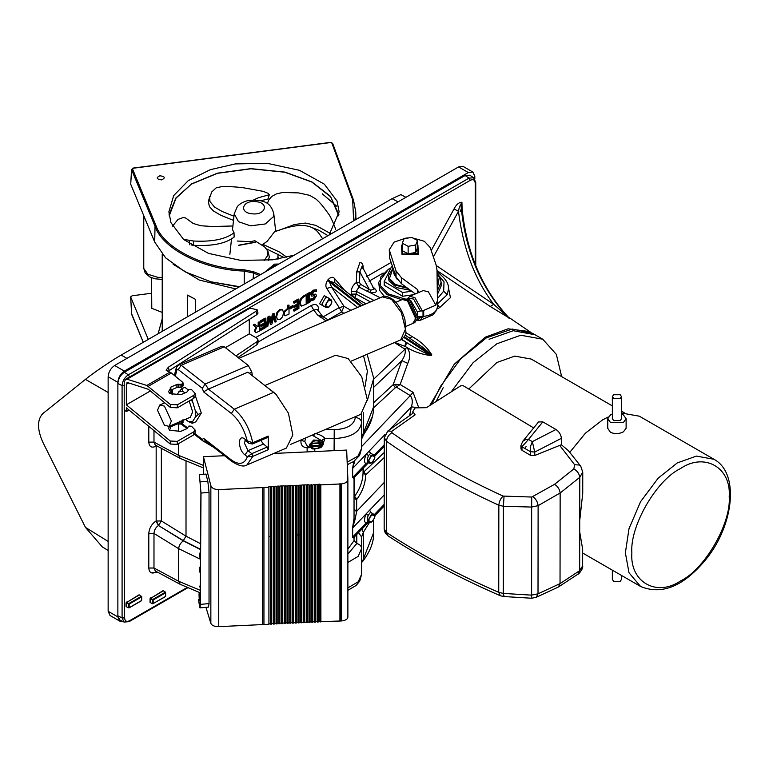 <?xml version="1.0" encoding="UTF-8"?>
<svg xmlns="http://www.w3.org/2000/svg" width="769" height="769" viewBox="0 0 769 769"><rect width="100%" height="100%" fill="white"/><g stroke="black" fill="none" stroke-linecap="round" stroke-linejoin="round"><path stroke-width="1.15" d="M531.735 497.043L531.639 507.059L538.117 505.656L560.149 492.967C559.649 489.324 557.804 486.441 554.603 484.297L531.735 497.043L503.137 496.082C462.313 477.462 425.219 456.334 391.873 432.707L391.911 431.217L415.116 414.827L412.838 411.415L415.193 407.878L426.43 407.676L460.708 385.807L463.303 385.759L533.734 427.949M561.408 438.301C560.976 434.591 559.159 431.659 555.958 429.487L532.35 441.637L528.505 439.435L542.837 421.873L538.569 421.941L522.718 441.348L525.487 439.657L528.505 439.435L521.901 446.779L530.437 451.653L530.235 447.077L532.35 441.637L534.724 452.066L561.408 438.301L561.601 444.645L559.697 445.405L574.635 464.736L579.48 465.034L580.605 466.014L568.243 450.48L561.351 444.751M582.739 493.304L579.73 520.392L579.711 532.013L582.662 549.239L582.642 565.917L579.663 570.665L560.034 583.623L538.012 593.831L531.533 595.139L503.282 593.408L498.735 592.341C457.488 574.414 420.028 554.439 386.346 532.398L384.164 528.995M574.635 464.736L573.857 468.907C577.308 470.888 579.278 473.694 579.778 477.328L582.758 472.051M560.149 492.967L560.034 583.565M530.552 455.363L530.437 451.653L534.724 452.066L534.83 455.45L530.552 455.363L522.007 450.317L520.998 449.009L520.892 445.655L521.901 446.779L522.007 450.317M542.837 421.873L555.958 429.487M559.697 445.405L534.83 455.45M388.009 535.858L386.346 532.398L386.451 441.223C420.134 465.082 457.593 486.412 498.841 505.214L503.387 506.281L503.282 593.408C503.243 596.638 503.464 597.302 503.926 595.389M503.532 596.513L500.283 595.706C459.093 577.817 421.643 557.842 387.912 535.801L385.202 532.927L384.164 529.072M536.08 597.378L531.504 598.234L503.512 596.513M531.61 597.09L531.639 507.059L503.387 506.281L504.051 496.293M582.642 565.917C583.623 568.522 578.144 574.933 577.952 574.155L558.429 586.997L536.185 597.33L538.012 593.831L538.117 505.656C537.656 502.003 535.955 499.023 533.032 496.726M558.429 586.997L560.034 583.623M577.952 574.155L579.663 570.665L579.711 532.013M384.269 437.619L386.451 441.223C386.836 437.638 388.643 434.793 391.873 432.707M391.911 431.217L387.759 431.053M415.116 414.827L414.491 414.462M412.838 411.415L412.838 413.347L387.845 430.986L384.269 437.753L384.164 529.005M582.729 493.304L582.758 472.204L580.758 466.216M468.773 389.037L496.87 362.507L514.788 356.105L531.292 359.094L612.345 405.888M621.525 414.116L623.428 414.962L626.11 418.701L623.428 422.45L610.442 422.45L607.76 418.701L610.442 414.962L612.345 414.116M626.11 418.701L626.11 428.304L623.428 431.822C619.103 434.024 614.767 434.187 610.442 432.293L607.76 428.304L607.76 418.701M612.345 396.602L612.345 418.701L613.691 420.576L620.179 420.576L621.525 418.701L621.525 396.602L620.179 398.477L613.691 398.477L612.345 396.602L613.691 394.728L620.179 394.728L621.525 396.602M612.345 570.156L612.345 579.442L613.691 581.316L620.179 581.316L621.525 579.442L621.525 575.452M569.877 452.21L585.382 433.216L602.656 419.826L608.289 416.933M621.525 413.04L639.366 416.192L713.997 459.285L696.397 456.094L677.287 462.919L658.177 478.164L640.577 501.676L629.013 528.668L625.37 552.844L629.013 572.809L640.577 586.459C662.109 595.417 684.112 586.141 706.576 558.63C733.78 524.545 739.682 473.185 713.997 459.285M451.163 391.892L473.098 362.699L496.87 343.772L520.767 335.236L542.76 339.225L556.343 354.374L561.649 376.618M406.772 287.625L395.439 284.443L389.431 278.532L393.084 268.218M437.282 290.97L441.118 282.319L440.185 277.955L437.042 273.418L444.03 281.858L443.665 291.163L447.222 294.69L448.471 289.067L447.222 294.681L437.282 304.043L439.628 307.59L450.432 297.632L448.356 287.202M404.119 298.737L388.662 294.027L380.53 285.808L380.578 277.224L388.499 269.208L378.704 282.319L379.636 286.693L387.249 294.7L401.822 299.718M409.002 299.045L408.262 299.035M388.499 269.208L390.95 267.939M437.052 273.802L439.291 277.33L437.263 289.086M392.555 266.67L391.498 266.824L384.212 281.531L384.212 285.28L402.62 296.276L413.53 294.7M384.269 296.334L379.636 290.432L378.704 282.319M441.118 282.319L441.118 286.068L437.33 294.662M396.025 302.198L394.064 301.592M384.212 281.531L402.62 292.528L402.62 296.276M402.62 292.528L411.675 291.22M410.386 290.278L396.593 287.616L388.989 280.839L388.345 275.956L388.989 278.974L395.516 285.222L407.743 288.337M393.065 268.179L388.345 275.956M162.221 277.474L157.751 277.33L147.84 274.254L143.765 268.41L143.765 216.291L146.37 221.953M225.365 347.655L249.291 333.842L256.711 338.081L258.048 339.956L256.952 341.676L256.952 344.675L258.048 342.955L258.048 339.956M125.453 379.319L248.214 308.446L250.108 308.148L127.02 379.213L125.453 379.319L124.203 382.529L124.203 409.8L126.347 411.569L126.347 407.82L170.247 444.021L177.255 444.376L177.255 441.377L170.247 441.022L126.347 404.821L150.349 390.96M177.255 441.377L193.721 431.861L193.721 434.86L195.066 432.985L195.066 429.986L193.721 431.861M170.007 425.959L168.478 428.227L169.689 430.275L180.792 431.371L186.819 428.698L188.934 426.026L191.558 426.257L195.066 429.986M235.939 355.884L256.952 341.676M170.756 425.565L170.756 428.554L169.093 429.727M176.755 423.065L176.755 424.132L178.12 423.921L178.12 422.489M176.755 424.132L170.737 426.795M179.956 421.066L179.956 424.065L181.311 423.854L181.311 420.854M182.32 420.412L182.32 423.402L181.311 423.854M238.006 357.489L256.952 344.675M182.32 423.402L182.705 421.96M179.956 424.065L178.12 423.921M177.255 444.376L193.721 434.86M249.291 319.443L249.291 333.842M126.347 404.821L126.347 384.289L127.75 382.635L126.972 382.683M126.347 411.569L129.019 410.021M169.161 393.046L170.862 391.863L170.853 387.105L170.497 388.585L170.122 387.951M193.826 395.304L193.826 398.304L177.351 407.81L177.351 404.811L193.826 395.304L195.172 393.43L191.596 389.643L188.982 389.412L186.886 392.055L180.83 394.708L169.738 393.574L168.555 391.546L170.497 388.585M178.264 384.25L176.899 384.452L176.899 387.451L178.264 387.249L178.264 384.25L180.1 384.394L180.1 387.393L181.455 387.192L181.455 384.192L180.1 384.394M176.899 387.451L170.853 390.104M170.853 387.105L176.899 384.452M181.455 384.192L182.349 383.798L182.349 386.797L181.455 387.192M180.1 387.393L178.264 387.249M193.826 398.304L195.172 396.429L195.172 393.43M127.02 379.213L146.85 385.452L170.353 404.465L170.353 407.455L177.351 407.81M170.353 407.455L148.321 389.287L127.75 382.635M182.349 386.797L182.743 385.346M182.349 383.798L182.743 382.347L183.08 382.952L183.08 385.951M182.743 382.347L171.381 372.975L166.104 370.177L168.382 367.197L256 311.262L256.894 314.588L258.019 313.089L257.134 309.753L256 311.262M177.351 404.811L170.353 404.465M250.108 308.148L257.134 309.753M256.894 314.588L169.122 370.62L168.382 367.197M167.94 371.514L169.122 370.62M171.381 421.076L169.026 426.382L164.431 425.19L157.482 410.262L159.837 404.955L164.431 406.147L171.381 421.076M192.202 423.248L188.405 421.604L185.483 419.326M191.971 399.371L195.278 410.656L198.142 414.424L195.278 417.279L192.596 421.556L192.673 423.142L195.845 421.787L201.315 413.059L195.172 395.304M176.966 394.555L181.734 388.672L183.051 391.479L184.906 392.921M189.193 400.976L192.673 411.944L190.318 417.259L169.026 426.382M195.172 396.112L195.845 395.833M188.145 389.845L184.906 387.316L181.734 388.672M231.344 459.939L232.036 461.573L205.458 440.897L203.66 438.407L231.344 459.939C239.082 465.36 244.427 464.303 247.368 456.757L245.013 454.931C237.611 449.596 237.611 432.995 245.013 439.195L248.896 443.309L252.395 444.001L267.872 437.369M198.142 414.424L201.315 413.059M260.806 440.397L263.44 444.04L267.266 447.01L268.323 449.702L252.847 456.334L247.368 456.757L251.79 453.643L252.847 456.334L246.945 464.966L286.376 448.077L292.826 434.994L288.423 413.193L276.023 394.305L247.829 372.177L208.399 389.076L234.295 409.214C243.523 417.211 249.675 428.381 252.732 442.733L251.674 443.809M174.352 375.426L176.303 367.717L178.821 364.679L181.176 365.285L205.246 384.019L208.399 389.076L203.564 391.863L231.344 413.472C238.899 419.903 244.196 429.054 247.224 440.906L252.732 442.733L268.208 436.1L267.151 437.186M268.323 449.702L268.208 436.1M407.791 298.478L409.771 296.315L423.258 290.538L428.41 291.874L435.85 305.158L422.364 310.936L420.393 311.003L413.597 299.064L408.397 298.074L407.483 298.68M409.771 296.315L414.924 297.661L422.364 310.936M403.869 298.92L408.589 299.228L410.867 300.679L417.327 311.906L420.393 311.003M408.589 299.228L409.608 299.929L417.404 316.674L417.144 319.202L414.76 322.634L413.059 323.316M402.793 299.352L408.377 300.458L416.173 317.203L413.53 323.163M406.705 300.314L407.926 301.121L415.375 317.136L415.058 319.827M395.814 302.294L402.312 299.506L407.464 300.852L415.26 317.597L415 320.115L412.617 323.557L406.109 326.344M435.542 311.282L433.562 314.579L420.076 320.356L416.173 320.087M435.85 311.532L434.918 311.926M424.738 316.29L422.364 317.309L420.076 320.356M422.364 317.309L420.393 317.376L417.846 320.135L416.779 320.385M417.202 318.962L417.327 311.906M420.393 317.376L417.327 318.279M252.328 375.676L251.848 372.138L248.368 365.544L224.288 346.809L221.933 346.204L178.821 364.679M231.344 413.472L234.295 409.214L273.716 392.315L269.602 389.124M273.716 392.315L276.023 394.305M290.326 444.511L360.824 414.308L367.313 399.669L361.709 376.762L348.165 358.556L335.515 355.249L264.94 385.49M475.751 265.661L475.751 182.416L473.656 177.793L469.859 175.207L465.072 175.534L124.367 372.244C120.445 374.984 118.282 378.723 117.868 383.481L117.868 615.786L119.974 620.102L124.117 622.092L122.088 617.94L117.868 615.786L117.868 616.911L108.141 611.297L110.044 615.498L119.772 621.112L117.868 616.911M356.566 511.693L354.038 509.04M180.234 584.344L155.3 570.963L153.983 568.022L153.983 533.436C154.223 530.062 155.703 527.428 158.443 525.506L183.33 540.607L200.546 549.306M200.546 549.585L183.349 540.895L158.443 525.506L155.934 521.065C151.628 524.074 149.253 528.197 148.792 533.436L153.983 533.436L178.648 548.662C179.033 545.394 180.6 542.799 183.349 540.895M180.234 458.449L155.28 445.049L153.983 442.127L153.983 430.611M363.516 355.826L367.39 371.11L365.217 386.125M318.693 311.291L318.693 309.349C318.231 304.697 315.723 303.419 311.195 305.533L313.694 309.974L317.366 309.561L322.48 316.213L317.539 314.973L326.114 320.923M394.805 342.416L405.513 346.608C413.357 351.616 421.95 354.596 431.303 355.566L431.015 355.403C422.854 352.212 414.674 347.886 406.455 342.436L401.428 339.533M394.43 342.58L404.984 349.174L406.839 347.434L405.513 346.608L406.455 342.436M409.204 337.841L422.219 346.896L431.832 354.884C427.276 347.473 420.797 341.436 412.405 336.774L409.204 337.841L405.08 335.024M345.204 291.009L334.534 278.513L334.88 282.867L334.332 282.386L363.362 304.966L334.88 282.867L330.151 281.387L361.411 305.802M373.715 379.165L404.984 349.174C405.869 352.202 404.83 356.028 401.86 360.642L407.762 363.391C410.617 357.191 410.31 351.875 406.839 347.434M395.602 384.394L393.18 384.663L395.372 387.701L400.168 384.5L395.602 384.394L396.458 387.172L410.281 395.602L413.04 392.315L400.168 384.5L407.762 363.391M361.613 446.558L410.281 395.602C412.492 398.371 412.866 402.129 411.386 406.878L416.087 407.387M418.355 406.628L413.04 392.315M200.315 585.353L199.719 586.305L200.296 588.131M202.574 440.695L213.811 447.395M301.179 439.858L300.987 440.397C300.525 444.915 302.573 447.395 307.129 447.837L310.532 447.558M321.413 440.541L324.922 438.359C322.817 436.042 319.481 434.379 314.896 433.389L313.733 436.09L321.298 440.464L313.665 440.041L309.263 444.838L311.522 448.077C311.57 449.423 314.713 449.25 320.933 447.577C324.134 444.088 324.258 441.714 321.298 440.464L323.124 443.453M323.326 443.252L324.922 438.359L334.082 438.541C350.683 437.763 359.863 432.457 361.613 422.642L361.613 413.914M328.315 319.981L323.316 316.895L320.106 317.213M374.695 457.545L373.821 455.123L371.446 455.306L368.188 460.958L369.216 463.101L367.669 462.38L365.957 463.697L367.822 462.409M354.711 476.982L368.476 462.727M355.105 476.405L352.654 477.482L352.654 468.379L355.105 459.804M384.25 452.489L363.055 472.666C362.833 481.01 360.007 488.892 354.567 496.332L354.038 497.822L356.653 500.013L356.951 499.148C362.535 491.516 365.438 483.432 365.659 474.877L384.25 457.545M371.139 513.067L369.668 510.145L365.957 514.028L368.216 515.345C367.005 519.373 367.082 521.488 368.457 521.67L366.352 522.862L367.918 521.642M352.519 528.12L355.105 519.373L354.038 518.325L352.519 528.12L352.519 537.223L354.038 538.127L354.672 536.589M355.105 535.983L352.654 537.06L352.654 527.957L365.957 514.028C363.929 519.469 364.064 522.411 366.352 522.862L352.519 537.223M347.876 587.872L358.191 581.797L361.613 574.27L361.613 537.012L363.285 532.427L369.505 522.42M208.995 443.646L206.227 442.069M311.512 448.067L306.937 445.684L304.784 441.406L300.987 440.397L298.958 440.81M308.109 446.299L307.129 447.837L307.129 451.903M304.784 441.406L305.716 437.917M311.81 435.302L313.733 436.09M355.345 416.654L355.345 417.49C359.142 417.875 361.228 419.595 361.613 422.642L361.613 448.375L357.989 456.104L347.165 462.207M353.894 461.323L352.519 468.542L366.352 454.037C364.064 459.266 363.929 462.486 365.957 463.697L352.654 477.482L354.038 478.549L354.672 477.02M363.055 468.34L363.055 472.666L365.659 474.877M354.038 509.145L356.653 511.337L356.653 500.013M355.105 519.373L356.653 511.337L384.221 482.471M347.876 554.084L356.797 543.548L356.797 534.397M354.038 518.325L354.038 478.549M356.797 543.385L354.038 540.53L354.038 538.127L354.038 540.674L347.876 549.104M148.792 426.334L148.792 442.127L153.983 442.127L178.648 455.373L180.148 458.411L203.42 467.917M318.693 309.349L317.818 310.157M148.792 533.436L148.792 568.022L153.983 568.022L178.648 581.268L178.648 548.662L200.478 559.265M436.975 309.032L439.628 307.59M354.355 298.112L354.788 297.622L351.241 294.152L350.424 295.075M163.547 590.928L165.316 592.226L152.839 599.426L152.522 603.598L153.156 603.588L153.156 599.983L165.633 592.784L165.633 596.388L153.156 603.588M165.633 592.784L165.316 592.226M139.545 595.043L141.313 596.34L128.846 603.54L128.519 607.712L129.163 607.702L129.163 604.098L141.631 596.898L141.631 600.502L129.163 607.702M141.631 596.898L141.313 596.34M128.519 607.712L126.51 606.828M139.093 594.773L126.058 602.829L139.218 595.004M126.51 602.04L129.163 604.098L126.308 602.829L126.308 606.568M152.522 603.598L150.503 602.713M163.086 590.659L150.051 598.715L163.22 590.89M150.503 597.926L153.156 599.983L150.311 598.715L150.311 602.454M321.615 442.944L322.269 443.309L322 445.953L322.884 445.184L322.884 443.261L321.5 442.867L322.884 443.261M433.38 256.952L458.478 211.312C459.083 207.62 459.9 205.381 460.939 204.592L461.861 206.179C465.985 251.473 481.75 288.75 509.165 318.01L493.717 304.322L436.283 265.545M509.78 318.674L509.395 318.337C481.423 288.644 465.437 250.8 461.429 204.804L461.929 202.468L461.438 202.257C458.622 202.564 456.152 204.785 454.027 208.947L458.478 211.312C463.13 248.608 474.877 279.608 493.717 304.322L490.228 306.485L509.04 317.885M350.904 310.311L344.031 306.341L331.554 287.116L329.593 282.098L330.151 281.387L328.209 279.493L327.652 280.204L329.593 282.098L360.459 306.206M327.652 280.204C325.633 283.578 325.345 286.318 326.758 288.423L331.554 287.116L357.633 307.427M401.812 339.292L405.878 342.07L404.869 346.377M328.055 319.827L341.638 311.983L344.031 306.341L339.196 307.59L341.638 311.983L343.916 313.3M461.438 202.257L460.939 204.592C464.947 250.588 480.933 288.433 508.905 318.126L509.309 318.472M374.042 289.029L370.793 290.201L360.498 284.27L359.536 282.569L359.873 271.909L368.889 288.721L367.428 291.403L369.802 292.46C376.81 293.143 378.146 291.566 373.811 287.712L372.609 286.952M404.994 238.217L406.743 238.255M362.853 268.4L363.179 268.16C363.304 264.651 362.228 262.748 359.94 262.45L356.701 271.899L359.873 271.909L362.064 266.305M356.701 271.899L356.364 282.511L358.979 286.991L360.498 284.27M365.986 303.842L354.788 297.622L356.268 294.066L356.268 291.374L358.979 286.991L367.428 291.403M370.793 290.201L369.802 292.46L380.184 297.757M373.974 300.419L356.268 291.374L351.241 291.461C351.558 287.712 353.269 284.722 356.364 282.511L359.536 282.569M373.253 287.904L373.811 287.712M253.193 325.027L253.847 325.402L255.183 324.624L257.644 326.787L258.836 326.094L258.836 322.519L259.874 321.923L259.874 330.91L255.885 332.746L254.347 330.91L255.962 327.344L253.193 325.027L254.539 324.249L255.183 324.624M255.962 327.344L253.847 325.402M255.885 332.746L255 331.285L256.615 327.719M257 326.412L258.182 325.72L258.182 322.144L259.874 321.923M258.182 322.144L258.836 322.519M258.182 325.72L258.836 326.094M265.882 327.45L261.008 330.257L261.008 329.199L264.844 326.979L264.844 324.518L261.268 326.585L261.268 325.518L264.844 323.451L264.844 320.115L261.008 322.326L261.008 321.269L265.882 318.453L265.882 327.45M261.008 322.326L260.355 320.894L265.228 318.078L265.882 318.453M260.355 320.894L261.008 321.269M261.268 326.585L260.614 325.143L264.19 323.076L264.19 319.741M264.19 323.076L264.844 323.451M260.614 325.143L261.268 325.518M261.008 330.257L260.355 328.824L264.19 326.604L264.19 324.143M264.19 326.604L264.844 326.979M260.355 328.824L261.008 329.199M268.766 316.79L269.919 316.117L271.505 322.663L273.043 314.31L274.197 313.646L276.186 321.5L275.119 322.115L273.553 315.559L271.995 323.912L270.948 324.518L269.381 317.885L267.823 326.325L266.805 326.912L268.766 316.79L268.112 316.415L269.919 316.117M266.805 326.912L266.161 326.537L268.112 316.415M270.948 324.518L270.294 324.143L269.131 319.212M275.119 322.115L274.466 321.74L273.303 316.876M271.101 320.981L272.399 313.935L274.197 313.646M272.399 313.935L273.043 314.31M285.02 315.828L284.097 314.213L284.78 311.829L287.981 309.042L287.981 305.687L289.019 305.091L289.019 314.088L285.02 315.828L283.444 313.839L284.126 311.455L287.337 308.667L287.337 305.312L289.019 305.091M287.337 305.312L287.981 305.687M287.337 308.667L287.981 309.042M293.22 306.052L293.22 307.148L290.278 308.85L290.278 307.754L293.22 306.052L292.576 305.678L289.625 307.379L290.278 307.754M290.278 308.85L289.625 307.379M298.92 308.369L294.046 311.185L294.046 310.118L297.882 307.908L297.882 305.447L294.306 307.504L294.306 306.447L297.882 304.38L297.882 301.044L294.046 303.255L294.046 302.188L298.92 299.381L298.92 308.369M294.046 303.255L293.393 301.813L298.266 299.006L298.92 299.381M293.393 301.813L294.046 302.188M294.306 307.504L293.652 306.072L297.228 304.005L297.228 300.669M297.228 304.005L297.882 304.38M293.652 306.072L294.306 306.447M294.046 311.185L293.393 309.744L297.228 307.533L297.228 305.072M297.228 307.533L297.882 307.908M293.393 309.744L294.046 310.118M316.52 289.75L316.52 291.249L314.04 291.518L312.31 294.027L313.262 294.844L315.963 294.489L316.463 295.825L313.848 299.91L311.532 300.669L311.532 299.237L313.781 298.92L315.386 296.574L314.367 295.757L311.753 296.142L311.224 294.835L311.935 292.518L313.963 290.528L316.52 289.75L313.319 290.153L313.963 290.528M311.532 300.669L310.878 300.294L310.878 298.862L313.127 298.545L314.742 296.2L315.386 296.574L314.367 295.757M315.271 294.094L315.963 294.489L314.675 294.44M312.31 294.027L313.262 294.844L312.618 294.469L314.021 294.066M311.753 296.142L310.58 294.46L311.282 292.143L313.319 290.153M314.742 296.2L314.665 295.709M310.955 298.814L311.608 299.189M310.878 298.862L311.532 299.237M310.474 292.701L310.474 293.623L309.484 294.191L309.484 301.352L310.474 300.775L310.474 301.698L307.456 303.438L307.456 302.525L308.456 301.948L308.456 294.796L307.456 295.363L307.456 294.45L310.474 292.701L309.83 292.326L306.812 294.075L307.456 294.45M307.456 295.363L306.812 294.075M307.456 303.438L306.812 302.15L307.802 301.573L307.802 294.421M307.802 301.573L308.456 301.948M306.812 302.15L307.456 302.525M308.84 300.977L310.474 300.775M301.621 306.1L300.035 303.217L301.631 298.535L306.177 295.181L306.177 304.178L301.621 306.1L300.448 305.533M300.967 305.726L299.391 302.842L300.977 298.161L301.631 298.535M300.977 298.161L303.736 295.844L305.533 294.815L306.177 295.181M277.205 319.423L276.667 316.722L277.599 312.714L280.118 310.042L282.627 309.82L283.559 312.743L282.617 316.751L280.118 319.414L277.599 319.644L276.023 316.347L276.955 312.339L279.464 309.667L281.973 309.446M384.202 494.919L369.668 510.145L370.85 512.385M368.216 515.345L370.485 512.279M371.139 453.864L369.264 450.99L366.352 454.037L368.457 455.546L370.841 453.181M384.923 434.591L369.264 450.99L370.235 453.143M368.216 462.525C367.005 461.775 367.082 459.449 368.457 455.546M321.836 445.424L311.724 445.511L312.176 443.338L321.538 442.752L312.214 443.223L311.301 444.021L311.301 445.799L312.214 446.501L322 445.953C316.655 449.682 312.647 449.356 309.965 444.982C312.647 440.32 316.655 439.589 322 442.79L322 442.79M311.839 443.55L311.724 445.511M317.712 443.136L321.538 446.03M318.875 443.079L322.884 445.184M458.584 166.921L468.321 172.535L472.906 172.083L463.178 166.46L458.584 166.921L114.629 365.496C110.717 368.236 108.554 371.985 108.141 376.743L117.868 382.356L117.868 383.481L122.088 385.634L122.088 617.94L124.607 617.901L124.607 409.569M108.141 376.743L108.141 611.297M472.906 172.083L474.809 176.284L474.809 178.966M468.321 172.535L124.367 371.119L114.629 365.496M117.868 382.356C118.282 377.598 120.445 373.859 124.367 371.119M122.646 621.381L119.772 621.112M405.907 197.335L400.87 194.624L392.075 198.671L121.194 355.057C112.293 360.036 92.636 373.407 85.446 379.377L42.929 413.501C37.066 419.634 37.066 429.265 42.929 442.406L85.446 527.38L102.219 546.836L108.141 550.489M151.214 572.809L157.539 572.165M542.76 339.225L532.379 333.227L512.269 329.055L486.489 337.774L460.718 358.815L440.599 386.221L431.63 404.359M143.294 342.301L131.576 313.714M148.282 339.427L130.72 297.074L132.095 295.786L151.56 293.249M131.595 314.108L130.672 296.853L131.643 314.329L143.255 342.33M260.595 274.581L253.674 271.803L244.311 269.813C204.516 268.689 163.364 248.022 155.924 225.413L132.489 168.892L133.181 168.248L330.708 142.525L332.708 143.563L331.67 142.755M354.932 220.117L355.759 211.869L353.529 200.228L332.708 143.563M131.557 169.391L130.72 184.214L154.704 242.072L165.662 257.894L185.098 271.841L210.985 281.81L239.601 286.702M332.669 143.37L330.593 142.371L133.056 168.094L131.595 169.757L155.03 226.278C162.538 249.079 204.064 269.938 244.225 271.072L253.155 272.966L259.182 275.398M132.489 168.892L131.595 169.757L130.72 184.214M294.191 255.183L272.726 259.807L240.851 260.412L208.524 253.405L183.685 239.563L170.958 222.674L168.872 211.86L173.679 195.595L188.251 180.648L210.283 169.689L235.276 163.922L267.151 163.307L299.477 170.314L324.316 184.156L337.043 201.045L339.129 211.86L329.045 235.064M169.026 214.791L175.89 197.998L191.673 183.858L217.387 173.188L250.925 168.642L284.963 172.112L311.974 181.955L330.42 196.249L338.975 214.811M162.221 312.406L151.781 308.34L151.56 277.744M397.237 279.397L393.853 273.706L393.853 270.486M417.509 244.744L417.98 253.683L402.408 254.001L402.312 244.744M417.509 240.505L417.509 248.003L415.731 252.472L408.137 253.818L402.312 250.694L402.312 243.206L404.09 238.726L411.694 237.381L417.509 240.505L415.731 244.984L408.137 246.33L402.312 243.206M401.937 244.965L401.447 245.253L402.033 254.683L418.374 254.347L417.894 244.965M408.137 253.818L408.137 246.33M415.731 252.472L415.731 244.984M415.356 293.921L401.418 283.703L401.418 277.705L396.035 270.928L389.258 249.8L394.132 242.11L405.945 238.102L408.81 237.89M412.828 237.996L424.392 241.293L430.179 247.512L436.148 265.113L436.994 269.996L437.417 300.814L435.812 304.966M389.258 249.8L389.643 258.086L389.643 252.088M423.008 316.501L423.008 310.513L423.7 310.426L423.7 316.424L417.5 316.453M401.418 277.705L417.413 289.432L417.413 293.037M418.634 292.518L417.413 289.432M396.035 270.928L396.035 276.917L389.643 258.086M396.035 276.917L401.418 283.703M423.7 316.424C432.245 315.069 436.811 311.829 437.417 306.725L437.417 300.737M437.417 300.814L437.417 306.725M435.542 305.293L423.7 310.426M169.17 215.916L176.053 198.123L191.673 183.858M187.463 316.799L187.578 295.104L195.643 299.439L195.643 312.079M187.463 295.181L195.643 299.439M195.528 299.506L195.528 312.147M235.747 288.923L199.344 280.06L173.112 264.315M239.063 287.01L210.927 281.79M158.116 333.746L162.221 318.904M191.846 183.945L217.492 173.304L250.934 168.776L284.886 172.237L311.82 182.042L330.612 196.777L338.841 215.897M322.278 193.817L336.707 206.207M199.632 599.022C199.421 605.136 198.594 589.708 199.382 594.322L199.498 600.368L200.219 600.301M200.267 593.389L199.171 593.495L199.382 594.322M200.132 605.655L199.575 605.712C199.93 607.529 200.142 606.876 200.2 603.752L200.911 492.42L199.373 474.694L201.007 493.064L200.296 604.396C200.228 608.01 199.988 608.769 199.575 606.664L198.575 599.695L199.902 606.77M199.373 474.694L205.986 474.079L207.813 481.202L209.043 492.323L209.033 603.578L208.486 607.097L199.959 607.885L199.575 606.664M199.296 599.628L198.575 599.695M199.68 554.093L199.95 553.709C200.161 559.544 200.075 559.669 199.68 554.093L199.95 553.709C200.161 559.544 200.075 559.669 199.68 554.093M199.584 568.204L199.853 567.81C200.075 573.655 199.978 573.78 199.584 568.204L199.853 567.81C200.075 573.655 199.978 573.78 199.584 568.204M293.537 622.563L296.334 623.005L296.334 485.95L295.498 486.046L295.267 485.326L292.758 486.171L292.528 485.45L290.797 485.527L290.769 486.268L289.788 485.575L288.048 485.652L288.019 486.393L285.309 485.787L285.366 486.46L284.53 486.556L284.299 485.835L282.569 485.912L282.627 486.585L281.79 486.681L281.56 485.96L279.82 486.037L279.878 486.71L279.041 486.806L278.811 486.085L277.08 486.162L277.138 486.835L276.302 486.931L276.071 486.21L274.341 486.287L274.398 486.969L273.562 487.056L273.255 486.344L271.668 486.412L271.572 487.152L270.515 486.469L268.929 486.546L268.823 487.277L218.752 489.593C214.484 489.555 211.85 488.228 210.85 485.624L210.85 623.361C211.84 625.543 214.474 626.639 218.752 626.639L268.91 624.274L268.91 487.219M296.276 622.438L299.074 622.88L299.074 485.825L296.276 485.277L296.248 623.053L296.334 485.95M298.007 485.201L298.007 622.361M299.016 622.313L301.823 622.755L301.823 485.7L299.016 485.152L298.997 622.928L299.074 485.825M300.756 485.066L300.756 622.236M301.765 622.188L304.562 622.621L304.476 535.262L303.726 535.301L303.726 622.707M315.482 621.602L315.55 484.383L315.444 485.124L314.463 484.432L311.954 485.287L311.724 484.557L309.215 485.412L308.984 484.691L307.244 484.768L307.302 485.441L306.466 485.537L306.235 484.816L304.505 484.893L304.476 485.633L303.495 484.941L303.495 622.102M304.505 622.063L307.302 622.496L307.302 485.441M306.235 484.816L306.235 621.977M307.244 621.929L310.051 622.371L310.051 485.316M308.984 484.691L308.984 621.852M309.994 621.804L312.791 622.246L312.791 485.191M311.724 484.557L311.724 621.727M312.733 621.679L315.53 622.121L315.53 485.066M314.463 484.432L314.463 621.602M315.55 621.544L318.27 621.986L318.27 484.941L315.482 484.441M317.136 484.307L317.136 621.477M318.222 484.316L318.289 621.419L320.836 621.919L320.836 484.874L319.875 484.182L318.289 484.259L318.193 484.989L318.193 622.044L318.27 484.931M319.875 484.182L319.875 621.352M295.267 622.486L295.267 485.326M290.797 622.698L292.528 622.611L292.528 485.45M301.736 622.803L301.823 485.7L301.736 622.803M288.048 622.823L289.788 622.736L289.788 485.575M303.495 484.941L301.765 485.018L301.823 485.7M304.562 622.63L304.476 535.262M285.309 622.948L287.039 622.871L287.039 485.7M282.569 623.073L284.299 622.996L284.299 485.835M279.82 623.198L281.56 623.121L281.56 485.96M277.08 623.332L278.811 623.246L278.811 486.085M274.341 623.457L276.071 623.371L276.071 486.21M271.601 623.63L271.601 486.469M271.668 623.582L273.255 623.505L273.255 486.344M270.515 486.469L270.515 536.31L268.929 536.387L268.862 486.604M273.86 453.441L346.656 450.076L347.876 479.289C347.617 481.952 345.387 483.499 341.176 483.932L320.836 484.874M320.817 621.631L341.176 620.977C345.377 620.583 347.617 619.266 347.876 617.017L347.876 479.289L347.876 617.017M320.894 621.573L320.817 484.528M340.1 483.98L340.1 621.025M210.85 485.624L203.42 456.69L203.42 474.319M203.42 456.69L224.51 455.719M205.948 607.327L210.85 623.361M268.862 623.755L271.649 624.149L271.649 487.094M268.929 536.387L268.929 623.707M270.515 536.31L270.515 623.63M273.255 623.505L274.398 624.024L274.398 486.969M276.071 623.371L277.138 623.89L277.138 486.835M278.811 623.246L279.878 623.765L279.878 486.71M281.56 623.121L282.627 623.64L282.627 486.585M284.299 622.996L285.366 623.515L285.366 486.46M287.039 622.871L288.106 623.39L288.106 486.335M289.788 622.736L290.845 623.255L290.845 486.2M292.528 622.611L293.595 623.13L293.595 486.075M238.582 245.224L255.356 242.062M278.109 254.068L277.715 259.066M238.996 245.34L255.433 242.302M284.492 257.75L266.632 248.906M322.634 238.765L318.924 233.372C308.821 219.876 289.144 226.605 274.543 231.738L267.141 241.36L262.873 244.321L279.416 251.992L286.799 257.211M263.152 245.83L262.873 244.321M327.998 235.66L319.106 230.392L311.032 227.201M335.553 229.354C335.986 229.383 330.593 215.906 328.43 213.792C323.393 206.611 319.202 201.68 315.857 198.998L309.705 195.345L298.574 192.904L282.761 192.461L276.407 193.894L271.784 196.451L268.881 199.825L267.295 203.612M275.437 229.152L276.196 231.248M277.657 230.796L294.565 224.5L305.524 223.077L315.838 225.394L330.439 233.488M233.507 220.386L221.03 215.378L213.465 210.994L209.447 206.65L208.351 201.814L209.677 196.585L209.947 201.545L214.532 207.082L222.106 211.456L233.949 216.233M253.751 199.863L258.615 197.671L269.285 194.749L268.016 198.969L260.874 200.747M269.285 194.749L267.948 193.23L263.094 191.337L242.148 187.54C232.296 186.607 225.442 186.309 221.597 186.646L216.176 187.847L211.754 191.933L208.514 200.863M183.32 239.294L193.375 241.005C212.042 242.024 225.586 239.274 234.036 232.757L234.122 237.092C225.702 243.59 212.167 246.33 193.538 245.301L191.058 244.946M234.209 213.849L238.496 221.693L250.473 225.826L265.305 223.962L273.514 216.598L273.793 213.849C271.092 203.497 265.305 199.2 248.522 200.421C240.139 202.545 237.467 206.409 237.275 206.717L234.209 213.849L232.517 229.633L234.036 232.757M232.911 225.98L212.311 226.519L200.969 225.759L193.23 223.5L185.637 217.992L183.253 217.531L178.062 219.376L172.544 226.124M264.103 260.662L267.631 255.577L267.91 251.242L269.333 256.952L268.352 260.307M267.91 251.242L264.671 246.964L254.923 240.745L250.185 241.658L237.275 241.033M560.149 493.016L579.778 477.328L579.73 520.392M500.379 595.754L498.735 592.341L498.841 505.214C499.129 501.58 500.561 498.533 503.137 496.082M573.857 468.907L554.603 484.297M680.536 468.542C704.615 452.124 731.386 467.581 729.204 496.639C731.386 523.189 704.615 569.55 680.536 580.941C656.457 597.359 629.686 581.902 631.858 552.844C629.686 526.294 656.457 479.933 680.536 468.542M443.194 387.711L436.119 401.495M534.974 334.726L513.221 330.718L489.084 339.273M170.247 441.022L170.247 444.021M128.702 382.933L126.347 384.289M171.381 372.975L148.321 386.288M146.85 385.452L169.92 372.129M192.596 421.556L188.405 421.604M191.308 399.755L192.596 402.216M195.278 410.656L195.278 417.279M178.869 391.536L183.051 391.479M245.013 439.195L245.705 440.829L248.896 443.309M245.013 454.931L247.964 450.672L251.79 453.643L267.266 447.01M245.263 440.522L244.407 443.031L247.964 450.672L263.44 444.04M203.564 391.863L202.305 388.278L178.225 369.553L176.908 369.879L175.313 376.214M172.189 389.518L172.65 394.757M181.965 423.565L187.54 427.9M194.922 433.649L202.305 439.387L203.66 438.407M172.073 394.632L171.843 393.372L172.516 393.988M224.288 346.809L181.176 365.285L178.225 369.553M248.368 365.544L205.246 384.019L202.305 388.278M176.303 367.717L176.908 369.879M207.601 441.733L202.997 441.022L202.305 439.387M391.498 299.266L401.36 312.531L405.446 329.219L400.716 339.888C404.513 337.062 406.234 334.438 405.897 332.016L404.946 319.625C402.437 310.849 398.323 304.082 392.623 299.314C387.499 296.19 384.048 295.373 382.28 296.863L391.498 299.266M251.848 372.138L249.223 373.263M465.072 175.534L469.052 178.11L128.336 374.82C124.568 377.454 122.482 381.059 122.088 385.634L124.607 385.596M129.557 377.021L128.336 374.82L124.367 372.244M473.656 177.793L469.052 178.11L470.263 180.311C473.252 178.946 474.906 179.898 475.213 183.166L475.29 181.715M200.267 592.822L180.148 584.296L178.648 581.268L200.286 590.323M156.761 445.847L156.165 446.126L156.165 520.93L158.664 525.371L161.355 520.93L161.355 448.317M183.33 540.607L186.011 536.166L161.355 520.93L155.934 521.065M186.011 461.333L186.011 536.166L200.584 543.712M178.648 423.959L178.648 431.409M178.648 443.569L178.648 455.373L203.42 465.389M258.048 342.099L313.694 309.974L317.539 314.973M355.345 417.49C354 425.074 346.963 429.14 334.236 429.679L325.354 429.506M373.417 387.528L401.86 360.642L393.18 384.663L373.715 402.648M389.422 429.881L411.386 406.878L409.589 415.635M362.362 561.851L362.43 561.774C370.254 551.536 374.013 541.741 373.715 532.398L363.285 559.265L363.285 532.427L362.064 528.937M354.153 497.12L356.806 499.369M362.43 561.774L363.285 559.265L362.43 561.764M180.734 424.027L182.301 424.921M334.082 450.653L334.236 429.679M367.294 400.678L373.715 378.281L373.715 406.551L361.613 437.628L363.285 433.37L363.285 412.636M373.417 407.974L395.372 387.701M361.613 438.993L372.465 416.5M384.26 444.732L374.061 455.306M365.794 474.598L363.612 471.56L363.612 467.763M384.192 504.387L374.243 514.692M347.876 562.456L358.191 556.371L361.613 548.537C361.401 546.009 359.796 544.346 356.797 543.548L354.038 540.674M314.79 451.547L314.79 448.971M321.548 444.684L322.865 443.684M352.519 468.542L352.519 477.645M354.567 477.136L354.567 496.332L356.951 499.148M361.613 537.012L358.517 532.609M347.271 464.861L348.434 464.216M128.336 621.554L129.557 620.756C126.568 622.121 124.914 621.169 124.607 617.901M186.915 587.641L129.557 620.756M475.213 183.166L475.213 264.325M248.685 308.234L470.263 180.311M528.88 331.497L508.107 328.805L485.268 337.187L454.21 364.285L429.717 405.58M524.785 448.49L526.063 446.587M148.792 442.127C149.253 446.837 151.628 448.212 155.934 446.251L156.213 445.549M155.934 446.251L156.04 445.462M311.195 305.533L255.76 337.533M148.792 568.022C149.253 572.732 151.628 574.107 155.934 572.146L156.04 571.357M155.934 572.146L156.693 571.703M370.475 301.919L356.268 294.066L351.241 294.152L351.241 291.461M437.234 304.072L439.58 307.61M443.665 291.163L437.388 298.689M437.023 271.995L438.061 272.668L437.032 272.447M141.313 600.695L141.64 600.137L141.313 600.695M165.316 596.581L165.643 596.023L165.316 596.581M126.058 602.829L126.058 606.568M150.051 598.715L150.051 602.454M404.273 336.668L431.572 354.701L431.015 355.403L403.773 337.408M326.758 288.423L339.196 307.59L323.201 316.828M334.534 278.513C332.929 276.619 330.824 276.946 328.209 279.493M431.303 355.566L431.832 354.884M412.405 336.774L405.792 332.593M462.111 208.995L461.929 202.468M454.027 208.947L431.207 250.531M437.003 270.582L490.228 306.485M508.742 317.655L505.012 314.973M369.014 281.204L383.183 273.024M391.123 262.44L366.544 276.638M407.916 238.054L403.725 238.419M363.208 269.294L363.179 268.16M254.347 330.91L255 331.285M284.126 311.455L284.78 311.829M283.444 313.839L284.097 314.213M286.462 309.176L287.106 309.551M311.282 292.143L311.935 292.518M310.58 294.46L311.224 294.835M313.127 298.545L313.781 298.92M299.391 302.842L300.035 303.217M303.736 295.844L304.389 296.219M276.023 316.347L276.667 316.722M279.464 309.667L280.118 310.042M276.955 312.339L277.599 312.714M331.727 301.977L330.853 299.554C332.669 301.361 331.958 303.938 328.709 307.264L326.248 307.533L323.163 305.966L322.096 303.726L325.489 297.863L327.959 297.67L330.853 299.554L328.478 299.737L325.22 305.38L326.248 307.533L328.776 307.071M328.93 298.305L324.249 295.642L319.558 303.765L324.201 306.495M328.786 300.285C332.573 300.362 332.573 302.621 328.786 307.062C325.008 306.994 325.008 304.735 328.786 300.285M374.695 516.749L373.821 514.326L371.446 514.509L368.188 520.152L369.216 522.305L371.446 522.036M371.763 515.067C375.541 515.134 375.541 517.393 371.763 521.843C367.976 521.766 367.976 519.508 371.763 515.067M370.725 453.114L373.821 455.123L374.83 457.392C373.571 461.871 371.696 463.774 369.216 463.101L371.446 462.832M371.763 455.863C375.541 455.94 375.541 458.199 371.763 462.64C367.976 462.563 367.976 460.304 371.763 455.863M312.176 445.876L312.214 446.501M108.141 541.414L85.446 527.38M392.075 198.671L398.044 201.872M126.952 358.383L121.194 355.057M85.446 379.377L108.141 392.478M253.078 278.916L253.674 271.803M244.311 269.813L244.206 284.04M353.557 200.421L352.663 199.796L353.634 220.866M331.804 142.938L352.663 199.796M155.924 225.413L155.03 226.278L154.704 242.072M278.878 264.027L274.427 264.142L264.738 272.188M265.555 271.717L274.629 265.392L276.792 265.228M159.933 175.765C165.085 176.543 165.623 177.918 161.548 179.898C156.386 179.119 155.847 177.745 159.933 175.765M209.033 603.578L200.296 604.396M209.043 492.323L201.007 493.064M207.813 481.202L200.373 481.894M295.498 486.046L295.498 623.092M298.007 534.916L296.276 535.003M298.997 535.541L298.237 535.58L298.237 622.967M300.756 534.782L299.016 534.868M300.987 485.787L300.987 622.842M306.466 485.537L306.466 622.582M309.215 485.412L309.215 622.457M311.954 485.287L311.954 622.332M314.694 485.152L314.694 622.208M317.434 485.028L317.434 622.073M320.183 484.903L320.183 621.948M295.402 485.989L295.402 623.053M298.141 485.864L298.141 622.919M292.758 623.217L292.758 486.171M298.237 535.58L298.237 485.921M300.881 485.739L300.881 622.794M290.009 623.342L290.009 486.296M303.63 485.614L303.63 622.669M303.726 535.301L303.726 485.662M304.562 485.566L304.562 622.621M306.37 485.489L306.37 622.544M309.109 485.354L309.109 622.419M311.858 485.229L311.858 622.284M314.598 485.104L314.598 622.159M317.222 484.364L317.222 621.515M317.337 484.979L317.337 622.034M319.962 484.239L319.962 621.39M320.077 484.855L320.077 621.91M339.927 483.586L339.927 620.698M340.023 483.634L340.023 620.737M341.176 483.932L341.176 620.977M218.752 489.593L218.752 626.639M262.44 487.575L262.44 624.62M263.94 487.508L263.94 624.553M270.601 486.517L270.601 623.678M270.717 487.133L270.717 624.188M270.813 487.19L270.813 624.236M273.341 486.393L273.341 623.544M273.456 487.008L273.456 624.063M273.562 487.056L273.562 624.111M276.206 486.883L276.206 623.938M276.302 486.931L276.302 623.976M278.945 486.758L278.945 623.813M279.041 486.806L279.041 623.851M281.685 486.623L281.685 623.688M281.79 486.681L281.79 623.726M284.434 486.498L284.434 623.553M284.53 486.556L284.53 623.601M287.173 486.373L287.173 623.428M287.27 486.421L287.27 623.476M289.913 486.248L289.913 623.303M292.653 486.123L292.653 623.178M193.375 241.005L193.538 245.301M189.587 244.715L189.424 240.418M252.097 213.792C238.438 212.705 242.446 199.892 255.904 201.651C269.573 202.728 265.555 215.541 252.097 213.792M278.157 257L278.263 257.971M278.186 257.231L278.253 258.97M522.718 441.348L520.892 445.655M621.525 411.194L624.303 412.79M640.577 586.459L582.662 553.017M162.221 279.416L155.098 278.811L149.917 276.994L145.168 272.957L143.765 268.41M183.032 422.566L183.032 419.566M245.619 440.31L245.003 440.406L245.705 440.829M232.036 461.573C238.919 465.937 243.879 467.071 246.945 464.966M171.843 393.372L171.458 389.835M202.997 441.022L194.422 434.35M187.021 428.593L181.051 423.95M164.758 402.85L159.837 404.955M407.272 299.324L408.06 297.939M404.456 298.593L403.235 299.112M406.445 300.15L406.945 300.448M415 320.115L415.135 319.548M351.106 361.142L400.716 339.888M238.996 358.258L382.28 296.863M373.715 520.017L373.715 532.446M361.613 574.27L359.777 581.028L356.172 585.44L347.876 590.323M367.13 354.278L373.705 378.281M322.471 316.203L323.316 316.905M374.676 456.296L384.26 446.366M354.672 536.599L368.716 522.045M374.753 515.797L384.192 506.012M373.705 406.541L373.59 409.685C372.763 418.99 369.043 427.727 362.42 435.879M361.613 448.375L359.575 455.479L353.615 461.515L347.261 464.659M124.117 622.092L129.173 621.602L187.521 587.91M438.061 272.668C445.578 278.426 449.048 283.886 448.471 289.067M163.451 590.871L165.556 592.207M139.458 594.985L141.765 596.706L141.534 600.714L129.067 607.914M126.414 606.779L129.057 607.923M152.618 603.809L165.537 596.6L165.546 592.207M150.416 602.665L152.627 603.809M405.09 335.005L411.502 339.369M461.679 207.784L460.198 211.706M508.059 316.847L530.937 332.448M374.109 289.115L362.045 266.247M367.524 521.593L369.216 522.305L371.667 522.055C375.099 517.883 375.82 515.307 373.821 514.326L370.725 512.317M370.793 455.767L369.62 459.564M322.057 443.031L312.204 443.415L311.724 445.559M355.922 219.54L355.759 211.869L353.529 200.228M162.221 331.372L162.221 254.174M199.786 553.084L200.517 553.017M199.7 567.195L200.43 567.118M273.793 213.849L275.677 231.402M229.864 254.347L231.584 238.284"/></g></svg>
